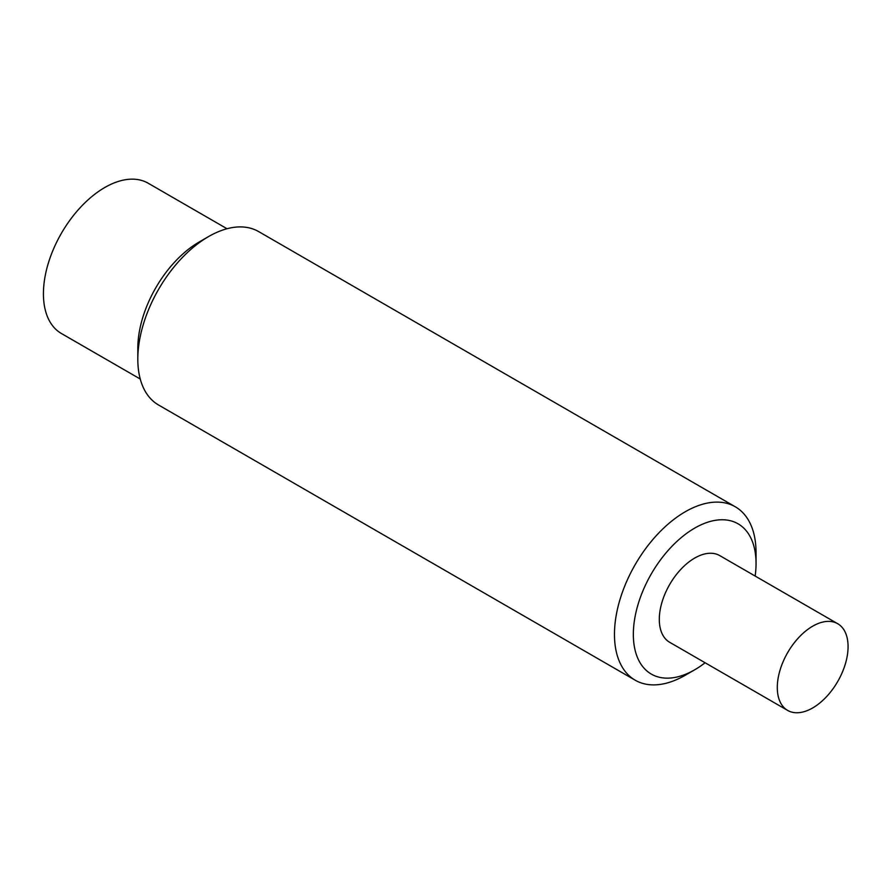 <?xml version="1.0" encoding="UTF-8"?>
<svg xmlns="http://www.w3.org/2000/svg" width="892" height="892" viewBox="0 0 892 892"><rect width="100%" height="100%" fill="white"/><g stroke="black" fill="none" stroke-linecap="round" stroke-linejoin="round"><path stroke-width="1.34" d="M735.32 506.801A100.116 57.802 120 0 1 756.048 552.627L756.048 563.532A86.769 50.097 120 0 0 694.701 528.109A86.769 50.097 120 0 0 633.342 634.368A86.769 50.097 -60 0 0 694.701 669.792L685.257 675.244A100.116 57.802 -60 0 1 635.204 680.206A100.116 57.802 -60 0 1 614.465 634.368A100.116 57.802 120 0 1 658.173 533.617A100.116 57.802 120 0 1 735.32 506.801L258.658 231.597A100.116 57.802 120 0 0 208.594 236.558A100.116 57.802 120 0 0 137.814 359.175A100.116 57.802 -60 0 0 158.542 405.001L635.204 680.206M756.048 563.532A86.769 50.097 -60 0 1 755.167 576.054M705.104 662.756A86.769 50.097 -60 0 1 694.701 669.792M837.711 623.72L719.732 555.593A50.052 28.901 120 0 0 694.701 558.08A50.052 28.901 120 0 0 661.998 602.189A50.052 28.901 120 0 0 669.669 642.296L787.658 710.422A50.052 28.901 120 0 0 812.69 707.936A50.052 28.901 120 0 0 845.382 663.826A50.052 28.901 120 0 0 837.711 623.72A50.052 28.901 120 0 0 812.69 626.195A50.052 28.901 120 0 0 779.987 670.305A50.052 28.901 120 0 0 787.658 710.422M137.814 359.175L137.814 348.27A86.769 50.097 -60 0 1 199.161 242.011L208.594 236.558M140.245 379.022L61.392 333.497A86.769 50.097 -60 0 1 48.09 263.976A86.769 50.097 -60 0 1 104.777 187.51A86.769 50.097 -60 0 1 148.161 183.217L227.014 228.742"/></g></svg>
